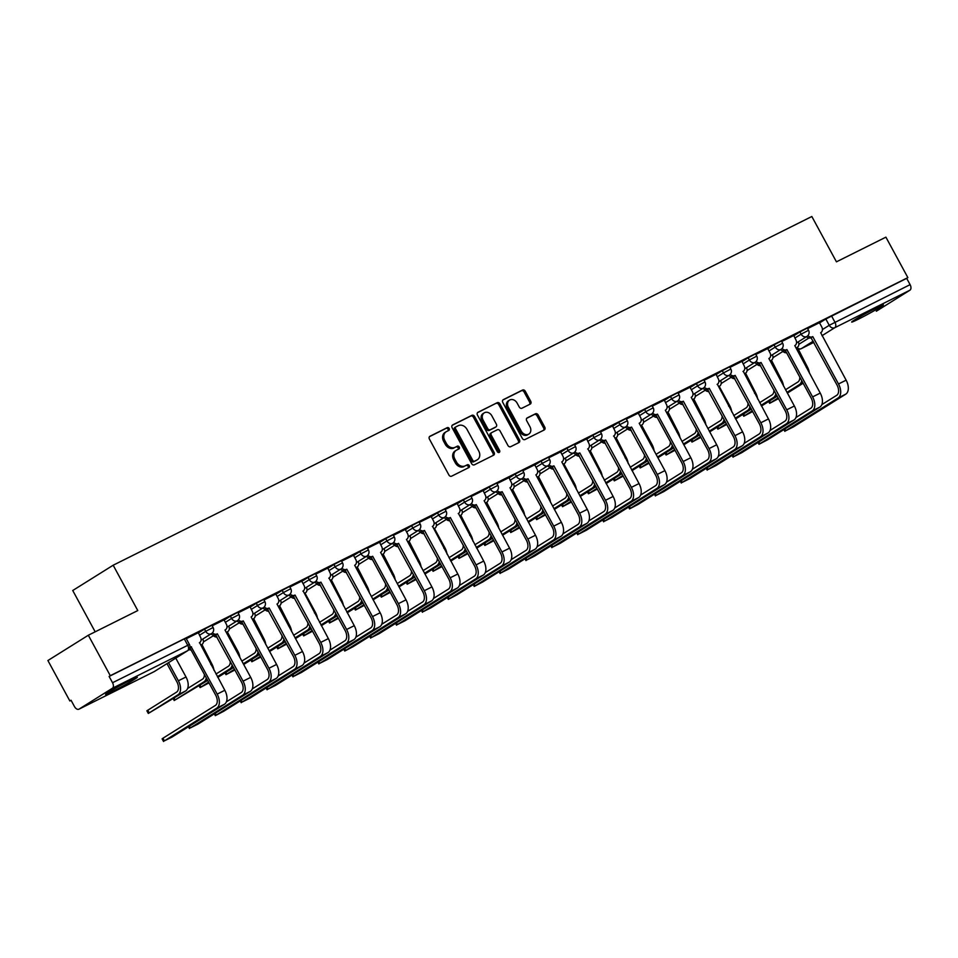 <?xml version="1.0" encoding="UTF-8"?>
<svg xmlns="http://www.w3.org/2000/svg" width="958" height="958" viewBox="0 0 958 958"><rect width="100%" height="100%" fill="white"/><g stroke="black" fill="none" stroke-linecap="round" stroke-linejoin="round"><path stroke-width="1.44" d="M449.158 428.454A1.593 1.269 58 0 0 447.266 427.627L429.95 436.261A2.275 1.82 58 0 0 429.412 439.075L448.907 474.988A2.275 1.82 58 0 0 451.625 476.174L468.929 467.528A1.593 1.269 58 0 0 467.408 464.738L465.169 465.851A7.269 5.82 58 0 1 456.499 462.067L454.87 459.086A7.269 5.82 58 0 1 456.224 450.308A7.269 5.82 58 0 1 456.619 450.092L458.858 448.979A1.593 1.269 58 0 0 457.337 446.177L455.098 447.302A7.269 5.82 58 0 1 446.416 443.518L444.799 440.524A7.269 5.82 58 0 1 446.153 431.759A7.269 5.82 58 0 1 446.536 431.543L448.775 430.417A1.593 1.269 58 0 0 449.158 428.454M447.997 430.813A1.593 1.269 58 0 0 446.081 428.358L429.471 436.656M468.139 467.923A1.593 1.269 58 0 0 466.235 465.48L465.169 465.851M458.068 449.362A1.593 1.269 58 0 0 456.164 446.919L455.098 447.302M130.623 680.108A18.058 0.826 151.5 0 0 113.966 689.065A18.058 0.826 151.5 0 0 105.56 694.478A18.058 0.826 151.5 0 0 112.242 691.616A18.058 0.826 151.5 0 0 128.887 682.659A18.058 0.826 151.5 0 0 137.305 677.246A18.058 0.826 151.5 0 0 130.623 680.108M876.738 307.71A18.058 0.826 151.5 0 0 860.092 316.655A18.058 0.826 151.5 0 0 851.674 322.068A18.058 0.826 151.5 0 0 858.356 319.206A18.058 0.826 151.5 0 0 875.013 310.248A18.058 0.826 151.5 0 0 883.42 304.836A18.058 0.826 151.5 0 0 876.738 307.71M530.193 404.108A2.275 1.82 58 0 0 530.744 401.306L525.271 391.223A2.275 1.82 58 0 0 522.565 390.038L503.333 399.642A2.275 1.82 58 0 0 502.794 402.444L522.29 438.357A2.275 1.82 58 0 0 525.008 439.542L544.228 429.95A2.275 1.82 58 0 0 544.767 427.136L538.168 414.97A2.275 1.82 58 0 0 535.45 413.784L527.223 417.892A2.275 1.82 58 0 0 526.684 420.706L529.954 426.741A6.083 4.862 58 0 1 528.828 434.07A6.083 4.862 58 0 1 521.248 431.088L508.411 407.437A6.083 4.862 58 0 1 509.536 400.109A6.083 4.862 58 0 1 517.116 403.09L519.26 407.03A2.275 1.82 58 0 0 521.966 408.216L530.193 404.108M112.385 688.263L79.023 709.136A4.634 2.778 -116.5 0 1 78.891 709.207A4.634 2.778 -116.5 0 1 74.461 706.537L71.048 700.238L69.862 700.981L47.9 660.529L88.328 635.238L137.784 610.557L113.176 565.22L811.833 216.508L836.442 261.833L885.899 237.153L907.861 277.604L110.29 675.689L109.116 676.432L112.541 682.731L189.421 644.471L186.008 638.172L184.295 638.902L187.708 645.201A4.634 2.778 -116.5 0 1 187.564 650.745L112.385 688.263A4.634 2.778 -116.5 0 0 112.541 682.731M88.328 635.238L110.29 675.689M474.617 416.514A2.275 1.82 58 0 0 471.899 415.329L452.679 424.921A2.275 1.82 58 0 0 452.128 427.735L471.635 463.648A2.275 1.82 58 0 0 474.342 464.834L493.562 455.23A2.275 1.82 58 0 0 494.112 452.427L474.617 416.514L473.432 417.245A2.275 1.82 58 0 0 470.725 416.071L452.188 425.316M478.006 412.275L497.226 402.683A2.275 1.82 58 0 1 499.944 403.869L519.44 439.782A2.275 1.82 58 0 1 518.901 442.596L510.674 446.691A2.275 1.82 58 0 1 507.956 445.518L500.052 430.944A2.275 1.82 58 0 0 497.334 429.771L491.885 432.489A2.275 1.82 58 0 0 491.334 435.303L499.573 450.464A1.593 1.269 58 0 1 497.286 451.601L477.467 415.089A2.275 1.82 58 0 1 478.006 412.275L477.767 412.431M819.569 322.906L825.832 319.002L829.245 325.301L910.1 284.646A4.634 2.778 63.5 0 1 909.944 290.178L876.594 311.051A4.634 2.778 63.5 0 1 876.45 311.122A4.634 2.778 63.5 0 1 876.307 311.194M69.862 700.981L71.108 700.358M95.177 631.825L72.736 590.511L113.176 565.22M907.861 277.604L906.675 278.347L910.1 284.646M199.348 642.806L199.348 642.806A4.634 3.7 58 0 0 199.587 642.662A4.634 3.7 58 0 0 200.462 637.082L198.342 632.699L186.295 638.711M224.028 619.898L212.185 625.79M252.289 688.898L267.138 679.605A8.682 5.197 -116.5 0 0 267.426 669.211L241.703 621.85L243.236 620.892L268.959 668.253A11.688 7.005 63.5 0 1 268.575 682.252L215.311 715.65L223.813 711.207L276.203 678.432A11.688 7.005 63.5 0 0 276.587 664.445L251.116 616.964A4.634 3.7 58 0 0 251.367 616.82A4.634 3.7 58 0 0 252.229 611.24L250.11 606.857L238.075 612.869M275.808 594.056L263.965 599.947M301.698 581.135L289.855 587.026M328.786 578.201L328.786 578.201A4.634 3.7 58 0 0 329.037 578.057A4.634 3.7 58 0 0 329.899 572.477L327.78 568.094L315.733 574.105M353.478 555.293L341.623 561.184M381.727 624.281L396.588 615A8.682 5.197 -116.5 0 0 396.863 604.606L371.153 557.245L372.686 556.287L398.396 603.648A11.688 7.005 63.5 0 1 398.013 617.635L344.76 651.045L353.251 646.59L405.653 613.827A11.688 7.005 63.5 0 0 406.024 599.84L380.566 552.347A4.634 3.7 58 0 0 380.817 552.215A4.634 3.7 58 0 0 381.679 546.635L379.56 542.252L367.513 548.251M405.246 529.451L393.403 535.33M431.136 516.53L419.293 522.409M458.223 513.584L458.223 513.584A4.634 3.7 58 0 0 458.475 513.452A4.634 3.7 58 0 0 459.337 507.86L457.217 503.477L445.183 509.488M485.287 572.597L500.136 563.304A8.682 5.197 -116.5 0 0 500.423 552.922L474.701 505.561L476.234 504.603L501.944 551.964A11.688 7.005 63.5 0 1 501.573 565.95L448.308 599.361L456.81 594.906L509.201 562.142A11.688 7.005 63.5 0 0 509.584 548.156L484.113 500.663A4.634 3.7 58 0 0 484.365 500.531A4.634 3.7 58 0 0 485.227 494.939L483.107 490.556L471.073 496.567M511.165 559.676L526.026 550.383A8.682 5.197 -116.5 0 0 526.301 540.001L500.591 492.64L502.124 491.682L527.834 539.043A11.688 7.005 63.5 0 1 527.463 553.029L474.198 586.428L482.7 581.985L535.091 549.221A11.688 7.005 63.5 0 0 535.474 535.235L510.003 487.742A4.634 3.7 58 0 0 510.255 487.61A4.634 3.7 58 0 0 511.117 482.018L508.997 477.635L496.962 483.646M534.696 464.846L522.84 470.725M560.586 451.913L548.73 457.804M587.673 448.979L587.673 448.979A4.634 3.7 58 0 0 587.913 448.835A4.634 3.7 58 0 0 588.787 443.255L586.667 438.872L574.62 444.883M613.563 436.058L613.563 436.058A4.634 3.7 58 0 0 613.803 435.914A4.634 3.7 58 0 0 614.665 430.334L612.557 425.951L600.51 431.962M638.244 413.149L626.4 419.041M666.505 482.149L681.354 472.857A8.682 5.197 -116.5 0 0 681.641 462.474L655.919 415.113L657.451 414.155L683.174 461.516A11.688 7.005 63.5 0 1 682.791 475.503L629.526 508.902L638.028 504.459L690.419 471.695A11.688 7.005 63.5 0 0 690.802 457.696L665.331 410.216A4.634 3.7 58 0 0 665.582 410.072A4.634 3.7 58 0 0 666.445 404.492L664.325 400.109L652.29 406.12M690.023 387.307L678.18 393.199M717.111 384.374L717.111 384.374A4.634 3.7 58 0 0 717.362 384.23A4.634 3.7 58 0 0 718.225 378.649L716.105 374.267L704.07 380.278M743.001 371.453L743.001 371.453A4.634 3.7 58 0 0 743.252 371.309A4.634 3.7 58 0 0 744.115 365.728L741.995 361.346L729.948 367.357M767.693 348.544L755.838 354.436M795.942 417.544L810.791 408.252A8.682 5.197 -116.5 0 0 811.079 397.857L785.368 350.496L786.889 349.538L812.612 396.899A11.688 7.005 63.5 0 1 812.228 410.898L758.975 444.296L767.466 439.854L819.868 407.078A11.688 7.005 63.5 0 0 820.24 393.091L794.781 345.61A4.634 3.7 58 0 0 795.02 345.467A4.634 3.7 58 0 0 795.894 339.886L793.775 335.504L781.728 341.515M793.691 335.827L799.942 331.923L801.151 334.15L808.54 330.282L807.331 328.055L799.942 331.923M767.801 348.748L774.052 344.844L775.261 347.071L782.65 343.204L781.441 340.976L774.052 344.844M741.911 361.669L748.162 357.765L749.372 359.992L756.76 356.136L755.551 353.897L748.162 357.765M716.021 374.59L722.272 370.686L723.482 372.913L730.87 369.058L729.661 366.818L722.272 370.686M690.131 387.511L696.382 383.607L697.604 385.834L704.992 381.979L703.771 379.739L696.382 383.607M664.241 400.432L670.492 396.528L671.714 398.767L679.102 394.9L677.881 392.66L670.492 396.528M638.351 413.353L644.602 409.449L645.824 411.689L653.212 407.821L651.991 405.581L644.602 409.449M612.461 426.274L618.724 422.37L619.934 424.61L627.322 420.742L626.113 418.502L618.724 422.37M586.583 439.195L592.834 435.291L594.044 437.531L601.432 433.663L600.223 431.423L592.834 435.291M560.693 452.116L566.944 448.212L568.154 450.452L575.542 446.584L574.333 444.344L566.944 448.212M534.803 465.049L541.054 461.133L542.264 463.373L549.653 459.505L548.443 457.265L541.054 461.133M508.914 477.97L515.164 474.054L516.374 476.294L523.763 472.426L522.553 470.186L515.164 474.054M483.024 490.891L489.275 486.975L490.496 489.215L497.885 485.347L496.663 483.107L489.275 486.975M457.134 503.812L463.385 499.896L464.606 502.136L471.995 498.268L470.773 496.028L463.385 499.896M431.244 516.733L437.495 512.817L438.716 515.057L446.105 511.189L444.883 508.949L437.495 512.817M405.366 529.654L411.617 525.738L412.826 527.978L420.215 524.11L419.005 521.87L411.617 525.738M379.476 542.575L385.727 538.659L386.936 540.899L394.325 537.031L393.115 534.792L385.727 538.659M353.586 555.496L359.837 551.58L361.046 553.82L368.435 549.952L367.225 547.725L359.837 551.58M327.696 568.417L333.947 564.501L335.156 566.741L342.545 562.873L341.335 560.646L333.947 564.501M301.806 581.338L308.057 577.423L309.266 579.662L316.655 575.794L315.445 573.567L308.057 577.423M275.916 594.259L282.167 590.356L283.388 592.583L290.777 588.715L289.555 586.488L282.167 590.356M250.026 607.18L256.277 603.277L257.498 605.504L264.887 601.636L263.666 599.409L256.277 603.277M224.136 620.101L230.387 616.198L231.608 618.425L238.997 614.557L237.776 612.33L230.387 616.198M198.258 633.022L204.509 629.119L205.719 631.346L213.107 627.49L211.898 625.251L204.509 629.119M819.461 322.702L807.618 328.594M906.675 278.347L825.832 319.002M109.116 676.432L184.295 638.902M445.362 432.274A7.269 5.82 58 0 0 444.967 432.489A7.269 5.82 58 0 0 443.614 441.267L444.799 440.524M453.924 448.033A7.269 5.82 58 0 1 445.242 444.249L443.614 441.267M455.433 450.835A7.269 5.82 58 0 0 455.05 451.05A7.269 5.82 58 0 0 453.685 459.816L454.87 459.086M463.995 466.594A7.269 5.82 58 0 1 455.313 462.81L453.685 459.816M492.879 455.577A2.275 1.82 58 0 0 492.939 453.158L473.432 417.245M455.984 426.825A1.593 1.269 58 0 0 455.601 428.789L472.725 460.307A1.593 1.269 58 0 0 474.617 461.145L476.988 459.96A7.269 5.82 58 0 0 477.371 459.744A7.269 5.82 58 0 0 478.725 450.979L467.025 429.424A7.269 5.82 58 0 0 458.355 425.639L455.984 426.825M455.816 426.921L454.81 427.555A1.593 1.269 58 0 0 454.427 429.519L455.601 428.789M476.557 460.223A7.269 5.82 58 0 1 476.198 460.475A7.269 5.82 58 0 1 475.803 460.702L473.444 461.876A1.593 1.269 58 0 1 471.54 461.049L454.427 429.519M477.527 412.67L497.226 402.683M518.206 442.931A2.275 1.82 58 0 0 518.266 440.524L498.759 404.611A2.275 1.82 58 0 0 496.052 403.426M491.646 432.645L490.7 433.232A2.275 1.82 58 0 0 490.161 436.034L498.388 451.206L499.573 450.464M498.543 452.535A1.593 1.269 58 0 0 498.388 451.206M491.849 415.832A6.083 4.862 58 0 0 484.257 412.85A6.083 4.862 58 0 0 483.131 420.191L487.658 428.513A2.275 1.82 58 0 0 490.364 429.699L495.825 426.969A2.275 1.82 58 0 0 496.364 424.166L491.849 415.832M484.257 412.85L483.083 413.593A6.083 4.862 58 0 0 481.946 420.921L483.131 420.191M494.879 427.567A2.275 1.82 58 0 1 494.639 427.711L489.191 430.429A2.275 1.82 58 0 1 486.472 429.256L481.946 420.921M509.536 400.109L508.363 400.851A6.083 4.862 58 0 0 507.225 408.18L508.411 407.437M528.828 434.07L527.642 434.8A6.083 4.862 58 0 1 520.062 431.819L507.225 408.18M543.533 430.298A2.275 1.82 58 0 0 543.593 427.879L536.983 415.712A2.275 1.82 58 0 0 534.277 414.527L526.744 418.287M529.511 404.456A2.275 1.82 58 0 0 529.558 402.037L524.098 391.966A2.275 1.82 58 0 0 521.38 390.78L502.854 400.025M168.524 662.661L178.368 680.791A11.688 7.005 63.5 0 1 177.996 694.778L148.31 713.447L185.624 690.969A11.688 7.005 63.5 0 0 186.008 676.983L175.769 658.134M148.31 713.447L146.873 710.8L176.559 692.143A8.682 5.197 -116.5 0 0 176.835 681.749L166.991 663.631M164.405 740.857L172.033 737.049L224.435 704.274L216.795 708.094L164.405 740.857L162.968 738.211L215.358 705.447A8.682 5.197 -116.5 0 0 215.646 695.065L189.864 647.728L191.217 646.866L217.179 694.107A11.688 7.005 63.5 0 1 216.795 708.094M163.543 741.492L162.106 738.846L162.968 738.211M189.923 647.692L191.456 646.734M189.959 647.189A4.634 3.7 58 0 0 191.217 646.866M199.587 642.662L224.807 690.287A11.688 7.005 63.5 0 1 224.435 704.274M206.293 677.833A11.688 7.005 63.5 0 1 203.886 681.856L174.2 700.514L207.706 680.431M189.72 648.219A4.634 3.7 58 0 0 190.426 648.614M201.659 644.626A4.634 3.7 58 0 0 201.91 644.483L211.898 664.062A11.688 7.005 63.5 0 1 213.981 670.349M201.91 644.483A4.634 3.7 58 0 0 202.833 639.034M191.133 649.919A4.634 3.7 -122 0 1 188.954 649.596M187.588 688.503L202.449 679.222A8.682 5.197 -116.5 0 0 204.353 674.252M208.64 682.156L200.09 687.593L209.024 682.874M215.263 635.034A4.634 3.7 58 0 0 216.316 635.693M227.309 631.849L237.788 651.141A11.688 7.005 63.5 0 1 239.871 657.428M227.549 631.705A4.634 3.7 58 0 0 227.788 631.562A4.634 3.7 58 0 0 228.722 626.113M217.023 636.998A4.634 3.7 -122 0 1 213.406 635.693M215.981 674.025L228.339 666.301A8.682 5.197 -116.5 0 0 230.231 661.331M232.183 664.912A11.688 7.005 63.5 0 1 229.764 668.935L217.418 676.659M233.596 667.51L217.801 677.39M190.295 727.936L197.923 724.128L250.325 691.353L242.685 695.173L190.295 727.936L189.361 726.212M226.399 701.819L241.248 692.526A8.682 5.197 -116.5 0 0 241.536 682.144L215.574 634.903A4.634 3.7 -122 0 1 211.095 633.873M215.813 634.771L217.346 633.813L243.069 681.174A11.688 7.005 63.5 0 1 242.685 695.173M212.484 632.783A4.634 3.7 58 0 0 217.095 633.945L217.346 633.813M224.986 630.005L250.697 677.366A11.688 7.005 63.5 0 1 250.325 691.353M225.238 629.885A4.634 3.7 58 0 0 225.477 629.741A4.634 3.7 58 0 0 226.339 624.161L224.016 619.874M241.703 621.85L241.452 621.981A4.634 3.7 -122 0 1 236.973 620.952M238.374 619.862A4.634 3.7 58 0 0 242.985 621.024L243.236 620.892M234.53 669.235L225.968 674.671L234.914 669.953M241.153 622.113A4.634 3.7 58 0 0 242.206 622.772M253.439 618.784A4.634 3.7 58 0 0 253.678 618.64L263.666 638.22A11.688 7.005 63.5 0 1 265.761 644.506M253.678 618.64A4.634 3.7 58 0 0 254.612 613.192M242.913 624.077A4.634 3.7 -122 0 1 239.296 622.772M241.871 661.104L254.217 653.368A8.682 5.197 -116.5 0 0 256.121 648.41M258.073 651.991A11.688 7.005 63.5 0 1 255.654 656.014L243.296 663.738M259.474 654.589L243.691 664.469M260.408 656.314L251.858 661.75L260.804 657.032M267.043 609.192A4.634 3.7 58 0 0 268.096 609.851M279.317 605.863A4.634 3.7 58 0 0 279.568 605.719L289.555 625.299A11.688 7.005 63.5 0 1 291.651 631.585M279.568 605.719A4.634 3.7 58 0 0 280.502 600.271M268.803 611.156A4.634 3.7 -122 0 1 265.174 609.851M267.749 648.183L280.107 640.447A8.682 5.197 -116.5 0 0 282.011 635.489M283.963 639.07A11.688 7.005 63.5 0 1 281.544 643.093L269.186 650.817M285.364 641.668L269.581 651.536M286.298 643.393L277.748 648.829L286.693 644.111M292.932 596.271A4.634 3.7 58 0 0 293.986 596.93M304.979 593.086L315.445 612.378A11.688 7.005 63.5 0 1 317.529 618.652M305.207 592.942A4.634 3.7 58 0 0 305.458 592.798A4.634 3.7 58 0 0 306.392 587.35M294.693 598.235A4.634 3.7 -122 0 1 291.064 596.93M293.639 635.262L305.997 627.526A8.682 5.197 -116.5 0 0 307.901 622.568M309.841 626.149A11.688 7.005 63.5 0 1 307.434 630.172L295.076 637.896M311.254 628.747L295.471 638.615M242.063 702.094L249.703 698.286L302.093 665.511L294.465 669.331L242.063 702.094L241.129 700.37M278.179 675.977L293.028 666.684A8.682 5.197 -116.5 0 0 293.316 656.29L267.342 609.06A4.634 3.7 -122 0 1 262.863 608.031M267.593 608.929L269.126 607.971L294.848 655.332A11.688 7.005 63.5 0 1 294.465 669.331M264.264 606.941A4.634 3.7 58 0 0 268.875 608.102L269.126 607.971M275.796 594.032L278.119 598.319A4.634 3.7 58 0 1 277.257 603.899A4.634 3.7 58 0 1 277.006 604.043L302.477 651.524A11.688 7.005 63.5 0 1 302.093 665.511M267.953 689.173L275.593 685.365L327.983 652.59L320.355 656.398L267.953 689.173L267.019 687.449M304.057 663.056L318.918 653.763A8.682 5.197 -116.5 0 0 319.194 643.369L293.232 596.139A4.634 3.7 -122 0 1 288.753 595.11M293.483 596.008L295.016 595.05L320.726 642.411A11.688 7.005 63.5 0 1 320.355 656.398M290.154 594.02A4.634 3.7 58 0 0 294.765 595.181L295.016 595.05M302.896 591.122A4.634 3.7 58 0 0 303.147 590.978L328.366 638.603A11.688 7.005 63.5 0 1 327.983 652.59M303.147 590.978A4.634 3.7 58 0 0 304.009 585.398L301.686 581.111M293.843 676.252L301.483 672.444L353.873 639.669L346.245 643.477L293.843 676.252L292.909 674.528M329.947 650.135L344.808 640.842A8.682 5.197 -116.5 0 0 345.084 630.448L319.122 583.218A4.634 3.7 -122 0 1 314.643 582.189M319.373 583.087L320.906 582.129L346.616 629.49A11.688 7.005 63.5 0 1 346.245 643.477M316.044 581.099A4.634 3.7 58 0 0 320.655 582.26L320.906 582.129M329.037 578.057L354.256 625.682A11.688 7.005 63.5 0 1 353.873 639.669M312.188 630.472L303.638 635.908L312.583 631.19M318.822 583.338A4.634 3.7 58 0 0 319.876 584.009M331.097 580.021A4.634 3.7 58 0 0 331.348 579.877L341.335 599.457A11.688 7.005 63.5 0 1 343.419 605.731M331.348 579.877A4.634 3.7 58 0 0 332.282 574.429M320.583 585.314A4.634 3.7 -122 0 1 316.954 584.009M319.529 622.341L331.887 614.605A8.682 5.197 -116.5 0 0 333.791 609.647M335.731 613.228A11.688 7.005 63.5 0 1 333.324 617.251L320.966 624.975M337.144 615.826L321.361 625.694M319.733 663.331L327.373 659.511L379.763 626.748L372.123 630.556L319.733 663.331L318.798 661.607M355.837 637.202L370.698 627.921A8.682 5.197 -116.5 0 0 370.974 617.527L345.012 570.285A4.634 3.7 -122 0 1 340.533 569.268M345.263 570.166L346.796 569.208L372.506 616.569A11.688 7.005 63.5 0 1 372.123 630.556M341.934 568.178A4.634 3.7 58 0 0 346.545 569.327L346.796 569.208M353.466 555.269L355.789 559.556A4.634 3.7 58 0 1 354.927 565.136A4.634 3.7 58 0 1 354.676 565.28L380.146 612.761A11.688 7.005 63.5 0 1 379.763 626.748M338.078 617.551L329.528 622.987L338.473 618.269M344.712 570.417A4.634 3.7 58 0 0 345.754 571.088M356.987 567.1A4.634 3.7 58 0 0 357.238 566.956L367.225 586.536A11.688 7.005 63.5 0 1 369.309 592.81M357.238 566.956A4.634 3.7 58 0 0 358.172 561.508M346.473 572.393A4.634 3.7 -122 0 1 342.844 571.088M345.419 609.42L357.777 601.684A8.682 5.197 -116.5 0 0 359.681 596.726M361.621 600.307A11.688 7.005 63.5 0 1 359.214 604.33L346.856 612.054M363.034 602.905L347.251 612.773M371.153 557.245L370.902 557.364A4.634 3.7 -122 0 1 366.423 556.347M367.824 555.257A4.634 3.7 58 0 0 372.434 556.406L372.686 556.287M363.968 604.618L355.418 610.066L364.363 605.348M370.59 557.496A4.634 3.7 58 0 0 371.644 558.167M382.877 554.179A4.634 3.7 58 0 0 383.128 554.035L393.115 573.614A11.688 7.005 63.5 0 1 395.199 579.889M383.128 554.035A4.634 3.7 58 0 0 384.062 548.587M372.351 559.472A4.634 3.7 -122 0 1 368.734 558.167M371.309 596.499L383.667 588.763A8.682 5.197 -116.5 0 0 385.571 583.805M387.511 587.386A11.688 7.005 63.5 0 1 385.104 591.409L372.746 599.133M388.924 589.984L373.129 599.852M371.512 637.489L379.14 633.669L431.543 600.906L423.903 604.714L371.512 637.489L370.578 635.765M407.617 611.36L422.466 602.079A8.682 5.197 -116.5 0 0 422.753 591.685L396.792 544.443A4.634 3.7 -122 0 1 392.313 543.426M397.031 544.324L398.564 543.366L424.286 590.727A11.688 7.005 63.5 0 1 423.903 604.714M393.702 542.336A4.634 3.7 58 0 0 398.324 543.485L398.564 543.366M405.234 529.427L407.557 533.714A4.634 3.7 58 0 1 406.695 539.294A4.634 3.7 58 0 1 406.455 539.426L431.914 586.919A11.688 7.005 63.5 0 1 431.543 600.906M389.858 591.697L381.308 597.145L390.241 592.427M396.48 544.575A4.634 3.7 58 0 0 397.534 545.246M408.767 541.258A4.634 3.7 58 0 0 409.018 541.114L419.005 560.693A11.688 7.005 63.5 0 1 421.089 566.968M409.018 541.114A4.634 3.7 58 0 0 409.94 535.666M398.241 546.551A4.634 3.7 -122 0 1 394.624 545.246M397.199 583.566L409.557 575.842A8.682 5.197 -116.5 0 0 411.449 570.884M413.401 574.465A11.688 7.005 63.5 0 1 410.994 578.488L398.636 586.212M414.814 577.063L399.019 586.931M397.402 624.568L405.03 620.748L457.433 587.984L449.793 591.793L397.402 624.568L396.468 622.844M433.507 598.439L448.356 589.158A8.682 5.197 -116.5 0 0 448.643 578.764L422.682 531.522A4.634 3.7 -122 0 1 418.191 530.504M422.921 531.403L424.454 530.445L450.176 577.806A11.688 7.005 63.5 0 1 449.793 591.793M419.592 529.403A4.634 3.7 58 0 0 424.202 530.564L424.454 530.445M432.345 526.505A4.634 3.7 58 0 0 432.585 526.373L457.804 573.998A11.688 7.005 63.5 0 1 457.433 587.984M432.585 526.373A4.634 3.7 58 0 0 433.447 520.793L431.124 516.506M415.748 578.776L407.198 584.224L416.131 579.494M422.37 531.654A4.634 3.7 58 0 0 423.424 532.325M434.417 528.481L444.895 547.772A11.688 7.005 63.5 0 1 446.979 554.047M434.657 528.337A4.634 3.7 58 0 0 434.896 528.193A4.634 3.7 58 0 0 435.83 522.745M424.131 533.63A4.634 3.7 -122 0 1 420.514 532.325M423.089 570.645L435.447 562.921A8.682 5.197 -116.5 0 0 437.339 557.963M439.291 561.544A11.688 7.005 63.5 0 1 436.872 565.567L424.526 573.291M440.704 564.142L424.909 574.01M423.292 611.635L430.92 607.827L483.311 575.063L475.683 578.871L423.292 611.635L422.358 609.923M459.397 585.518L474.246 576.225A8.682 5.197 -116.5 0 0 474.533 565.843L448.56 518.601A4.634 3.7 -122 0 1 444.081 517.583M448.811 518.482L450.344 517.524L476.066 564.885A11.688 7.005 63.5 0 1 475.683 578.871M445.482 516.482A4.634 3.7 58 0 0 450.092 517.643L450.344 517.524M458.475 513.452L483.694 561.077A11.688 7.005 63.5 0 1 483.311 575.063M441.638 565.855L433.076 571.303L442.021 566.573M448.26 518.733A4.634 3.7 58 0 0 449.314 519.404M460.547 515.404A4.634 3.7 58 0 0 460.786 515.272L470.773 534.839A11.688 7.005 63.5 0 1 472.869 541.126M460.786 515.272A4.634 3.7 58 0 0 461.72 509.812M450.021 520.709A4.634 3.7 -122 0 1 446.404 519.404M448.979 557.724L461.325 550A8.682 5.197 -116.5 0 0 463.229 545.042M465.181 548.623A11.688 7.005 63.5 0 1 462.762 552.646L450.404 560.37M466.582 551.221L450.799 561.089M474.701 505.561L474.45 505.68A4.634 3.7 -122 0 1 469.971 504.662M471.372 503.561A4.634 3.7 58 0 0 475.982 504.722L476.234 504.603M467.516 552.934L458.966 558.382L467.911 553.652M474.15 505.812A4.634 3.7 58 0 0 475.204 506.483M486.424 502.483A4.634 3.7 58 0 0 486.676 502.351L496.663 521.918A11.688 7.005 63.5 0 1 498.759 528.205M486.676 502.351A4.634 3.7 58 0 0 487.61 496.891M475.91 507.788A4.634 3.7 -122 0 1 472.282 506.483M474.857 544.803L487.215 537.079A8.682 5.197 -116.5 0 0 489.119 532.109M491.071 535.702A11.688 7.005 63.5 0 1 488.652 539.725L476.294 547.449M492.472 538.3L476.689 548.168M500.591 492.64L500.339 492.759A4.634 3.7 -122 0 1 495.861 491.729M497.262 490.64A4.634 3.7 58 0 0 501.872 491.801L502.124 491.682M493.406 540.013L484.856 545.461L493.801 540.731M500.04 492.891A4.634 3.7 58 0 0 501.094 493.562M512.314 489.562A4.634 3.7 58 0 0 512.566 489.43L522.553 508.997A11.688 7.005 63.5 0 1 524.637 515.284M512.566 489.43A4.634 3.7 58 0 0 513.5 483.97M501.8 494.867A4.634 3.7 -122 0 1 498.172 493.562M500.747 531.882L513.105 524.158A8.682 5.197 -116.5 0 0 515.009 519.188M516.949 522.781A11.688 7.005 63.5 0 1 514.542 526.804L502.184 534.528M518.362 525.379L502.579 535.247M500.95 572.872L508.59 569.064L560.981 536.3L553.353 540.108L500.95 572.872L500.016 571.16M537.055 546.755L551.916 537.462A8.682 5.197 -116.5 0 0 552.191 527.08L526.229 479.838A4.634 3.7 -122 0 1 521.751 478.808M526.481 479.719L528.014 478.761L553.724 526.122A11.688 7.005 63.5 0 1 553.353 540.108M523.152 477.719A4.634 3.7 58 0 0 527.762 478.88L528.014 478.761M534.684 464.822L537.007 469.097A4.634 3.7 58 0 1 536.145 474.689A4.634 3.7 58 0 1 535.893 474.821L561.364 522.314A11.688 7.005 63.5 0 1 560.981 536.3M519.296 527.092L510.746 532.54L519.691 527.81M525.93 479.97A4.634 3.7 58 0 0 526.984 480.641M538.204 476.641A4.634 3.7 58 0 0 538.456 476.509L548.443 496.076A11.688 7.005 63.5 0 1 550.527 502.363M538.456 476.509A4.634 3.7 58 0 0 539.39 471.049M527.69 481.946A4.634 3.7 -122 0 1 524.062 480.641M526.637 518.961L538.995 511.237A8.682 5.197 -116.5 0 0 540.899 506.267M542.839 509.86A11.688 7.005 63.5 0 1 540.432 513.883L528.074 521.607M544.252 512.446L528.469 522.326M526.84 559.951L534.48 556.143L586.871 523.379L579.231 527.187L526.84 559.951L525.906 558.239M562.945 533.834L577.806 524.541A8.682 5.197 -116.5 0 0 578.081 514.159L552.119 466.917A4.634 3.7 -122 0 1 547.641 465.887M552.371 466.797L553.904 465.839L579.614 513.201A11.688 7.005 63.5 0 1 579.231 527.187M549.042 464.798A4.634 3.7 58 0 0 553.652 465.959L553.904 465.839M560.574 451.901L562.897 456.176A4.634 3.7 58 0 1 562.035 461.768A4.634 3.7 58 0 1 561.783 461.9L587.254 509.393A11.688 7.005 63.5 0 1 586.871 523.379M545.186 514.171L536.636 519.619L545.581 514.889M551.82 467.049A4.634 3.7 58 0 0 552.862 467.72M563.855 463.876L574.333 483.155A11.688 7.005 63.5 0 1 576.417 489.442M564.094 463.72A4.634 3.7 58 0 0 564.346 463.588A4.634 3.7 58 0 0 565.28 458.128M553.58 469.013A4.634 3.7 -122 0 1 549.952 467.708M552.526 506.04L564.885 498.316A8.682 5.197 -116.5 0 0 566.789 493.346M568.729 496.939A11.688 7.005 63.5 0 1 566.322 500.962L553.964 508.686M570.142 499.525L554.359 509.405M552.73 547.03L560.358 543.222L612.761 510.458L605.121 514.266L552.73 547.03L551.796 545.318M588.835 520.913L603.696 511.62A8.682 5.197 -116.5 0 0 603.971 501.238L578.009 453.996A4.634 3.7 -122 0 1 573.531 452.966M578.261 453.876L579.794 452.918L605.504 500.28A11.688 7.005 63.5 0 1 605.121 514.266M574.932 451.877A4.634 3.7 58 0 0 579.542 453.038L579.794 452.918M587.913 448.835L613.132 496.472A11.688 7.005 63.5 0 1 612.761 510.458M571.076 501.25L562.526 506.698L571.471 501.968M577.698 454.128A4.634 3.7 58 0 0 578.752 454.799M589.984 450.799A4.634 3.7 58 0 0 590.236 450.667L600.223 470.234A11.688 7.005 63.5 0 1 602.307 476.521M590.236 450.667A4.634 3.7 58 0 0 591.158 445.207M579.458 456.092A4.634 3.7 -122 0 1 575.842 454.787M578.416 493.119L590.775 485.395A8.682 5.197 -116.5 0 0 592.679 480.425M594.619 484.006A11.688 7.005 63.5 0 1 592.212 488.041L579.853 495.765M596.032 486.604L580.237 496.484M578.62 534.109L586.248 530.301L638.651 497.537L631.011 501.345L578.62 534.109L577.686 532.385M614.725 507.991L629.574 498.699A8.682 5.197 -116.5 0 0 629.861 488.317L603.899 441.075A4.634 3.7 -122 0 1 599.421 440.045M604.139 440.955L605.672 439.997L631.394 487.359A11.688 7.005 63.5 0 1 631.011 501.345M600.81 438.956A4.634 3.7 58 0 0 605.432 440.117L605.672 439.997M613.803 435.914L639.022 483.55A11.688 7.005 63.5 0 1 638.651 497.537M596.966 488.329L588.416 493.777L597.349 489.047M603.588 441.207A4.634 3.7 58 0 0 604.642 441.877M615.874 437.878A4.634 3.7 58 0 0 616.126 437.746L626.113 457.313A11.688 7.005 63.5 0 1 628.197 463.6M616.126 437.746A4.634 3.7 58 0 0 617.048 432.286M605.348 443.171A4.634 3.7 -122 0 1 601.732 441.866M604.306 480.197L616.665 472.474A8.682 5.197 -116.5 0 0 618.557 467.504M620.509 471.085A11.688 7.005 63.5 0 1 618.09 475.108L605.743 482.844M621.922 473.683L606.127 483.562M604.51 521.188L612.138 517.38L664.541 484.616L656.901 488.424L604.51 521.188L603.576 519.464M640.615 495.07L655.464 485.778A8.682 5.197 -116.5 0 0 655.751 475.396L629.777 428.154A4.634 3.7 -122 0 1 625.299 427.124M630.029 428.034L631.562 427.076L657.284 474.438A11.688 7.005 63.5 0 1 656.901 488.424M626.7 426.035A4.634 3.7 58 0 0 631.31 427.196L631.562 427.076M639.202 423.256L664.912 470.629A11.688 7.005 63.5 0 1 664.541 484.616M639.453 423.137A4.634 3.7 58 0 0 639.693 422.993A4.634 3.7 58 0 0 640.555 417.413L638.232 413.137M622.856 475.408L614.306 480.856L623.239 476.126M629.478 428.286A4.634 3.7 58 0 0 630.532 428.956M641.525 425.101L651.991 444.392A11.688 7.005 63.5 0 1 654.086 450.679M641.764 424.957A4.634 3.7 58 0 0 642.004 424.825A4.634 3.7 58 0 0 642.938 419.364M631.238 430.25A4.634 3.7 -122 0 1 627.622 428.945M630.196 467.276L642.555 459.553A8.682 5.197 -116.5 0 0 644.447 454.583M646.399 458.164A11.688 7.005 63.5 0 1 643.98 462.187L631.633 469.923M647.812 460.762L632.017 470.641M655.919 415.113L655.667 415.233A4.634 3.7 -122 0 1 651.189 414.203M652.59 413.114A4.634 3.7 58 0 0 657.2 414.275L657.451 414.155M648.746 462.486L640.183 467.935L649.129 463.205M655.368 415.365A4.634 3.7 58 0 0 656.422 416.035M667.654 412.036A4.634 3.7 58 0 0 667.894 411.892L677.881 431.471A11.688 7.005 63.5 0 1 679.976 437.758M667.894 411.892A4.634 3.7 58 0 0 668.828 406.443M657.128 417.329A4.634 3.7 -122 0 1 653.512 416.023M656.086 454.355L668.433 446.632A8.682 5.197 -116.5 0 0 670.337 441.662M672.288 445.242A11.688 7.005 63.5 0 1 669.87 449.266L657.511 457.002M673.69 447.841L657.906 457.72M656.278 495.346L663.918 491.538L716.309 458.774L708.68 462.582L656.278 495.346L655.344 493.621M692.395 469.228L707.244 459.936A8.682 5.197 -116.5 0 0 707.531 449.553L681.557 402.312A4.634 3.7 -122 0 1 677.078 401.282M681.809 402.18L683.341 401.222L709.052 448.595A11.688 7.005 63.5 0 1 708.68 462.582M678.48 400.193A4.634 3.7 58 0 0 683.09 401.354L683.341 401.222M690.011 387.295L692.335 391.571A4.634 3.7 58 0 1 691.472 397.151A4.634 3.7 58 0 1 691.221 397.295L716.692 444.775A11.688 7.005 63.5 0 1 716.309 458.774M674.624 449.565L666.073 455.014L675.019 450.284M681.258 402.444A4.634 3.7 58 0 0 682.312 403.102M693.532 399.115A4.634 3.7 58 0 0 693.784 398.971L703.771 418.55A11.688 7.005 63.5 0 1 705.866 424.837M693.784 398.971A4.634 3.7 58 0 0 694.718 393.522M683.018 404.408A4.634 3.7 -122 0 1 679.39 403.102M681.964 441.434L694.322 433.711A8.682 5.197 -116.5 0 0 696.226 428.741M698.178 432.321A11.688 7.005 63.5 0 1 695.759 436.345L683.401 444.081M699.58 434.92L683.796 444.799M682.168 482.425L689.808 478.617L742.199 445.841L734.57 449.661L682.168 482.425L681.234 480.7M718.272 456.307L733.133 447.015A8.682 5.197 -116.5 0 0 733.409 436.632L707.447 389.391A4.634 3.7 -122 0 1 702.968 388.361M707.699 389.259L709.231 388.301L734.942 435.674A11.688 7.005 63.5 0 1 734.57 449.661M704.37 387.272A4.634 3.7 58 0 0 708.98 388.433L709.231 388.301M717.362 384.23L742.582 431.854A11.688 7.005 63.5 0 1 742.199 445.841M700.514 436.644L691.963 442.081L700.909 437.363M707.148 389.523A4.634 3.7 58 0 0 708.202 390.181M719.195 386.337L729.661 405.629A11.688 7.005 63.5 0 1 731.744 411.916M719.422 386.194A4.634 3.7 58 0 0 719.674 386.05A4.634 3.7 58 0 0 720.608 380.601M708.908 391.487A4.634 3.7 -122 0 1 705.28 390.181M707.854 428.513L720.212 420.79A8.682 5.197 -116.5 0 0 722.116 415.82M724.056 419.4A11.688 7.005 63.5 0 1 721.649 423.424L709.291 431.16M725.469 421.999L709.686 431.878M708.058 469.504L715.698 465.696L768.088 432.92L760.46 436.74L708.058 469.504L707.124 467.779M744.162 443.386L759.023 434.094A8.682 5.197 -116.5 0 0 759.299 423.711L733.337 376.47A4.634 3.7 -122 0 1 728.858 375.44M733.589 376.338L735.121 375.38L760.832 422.753A11.688 7.005 63.5 0 1 760.46 436.74M730.259 374.35A4.634 3.7 58 0 0 734.87 375.512L735.121 375.38M743.252 371.309L768.472 418.933A11.688 7.005 63.5 0 1 768.088 432.92M726.404 423.723L717.853 429.16L726.799 424.442M733.038 376.602A4.634 3.7 58 0 0 734.091 377.26M745.312 373.273A4.634 3.7 58 0 0 745.563 373.129L755.551 392.708A11.688 7.005 63.5 0 1 757.634 398.995M745.563 373.129A4.634 3.7 58 0 0 746.498 367.68M734.798 378.566A4.634 3.7 -122 0 1 731.17 377.26M733.744 415.592L746.102 407.869A8.682 5.197 -116.5 0 0 748.006 402.899M749.946 406.479A11.688 7.005 63.5 0 1 747.539 410.503L735.181 418.239M751.359 409.078L735.576 418.957M733.948 456.583L741.588 452.775L793.978 419.999L786.338 423.819L733.948 456.583L733.014 454.858M770.052 430.465L784.913 421.173A8.682 5.197 -116.5 0 0 785.189 410.778L759.227 363.549A4.634 3.7 -122 0 1 754.748 362.519M759.478 363.417L761.011 362.459L786.722 409.82A11.688 7.005 63.5 0 1 786.338 423.819M756.149 361.429A4.634 3.7 58 0 0 760.76 362.591L761.011 362.459M767.681 348.52L770.004 352.807A4.634 3.7 58 0 1 769.142 358.388A4.634 3.7 58 0 1 768.891 358.531L794.362 406.012A11.688 7.005 63.5 0 1 793.978 419.999M752.293 410.802L743.743 416.239L752.689 411.521M758.928 363.681A4.634 3.7 58 0 0 759.969 364.339M771.202 360.352A4.634 3.7 58 0 0 771.453 360.208L781.441 379.787A11.688 7.005 63.5 0 1 783.524 386.074M771.453 360.208A4.634 3.7 58 0 0 772.388 354.759M760.676 365.645A4.634 3.7 -122 0 1 757.06 364.339M759.634 402.671L771.992 394.935A8.682 5.197 -116.5 0 0 773.896 389.978M775.836 393.558A11.688 7.005 63.5 0 1 773.429 397.582L761.071 405.306M777.249 396.157L761.466 406.036M785.368 350.496L785.117 350.628A4.634 3.7 -122 0 1 780.638 349.598M782.039 348.508A4.634 3.7 58 0 0 786.65 349.67L786.889 349.538M778.183 397.881L769.633 403.318L778.579 398.6M784.806 350.76A4.634 3.7 58 0 0 785.859 351.418M797.092 347.431A4.634 3.7 58 0 0 797.343 347.287L807.331 366.866A11.688 7.005 63.5 0 1 809.414 373.153M797.343 347.287A4.634 3.7 58 0 0 798.265 341.838M786.566 352.724A4.634 3.7 -122 0 1 782.949 351.418M785.524 389.75L797.882 382.014A8.682 5.197 -116.5 0 0 799.786 377.057M801.726 380.637A11.688 7.005 63.5 0 1 799.319 384.661L786.961 392.385M803.139 383.236L787.344 393.103M785.728 430.741L793.356 426.933L845.758 394.157L838.118 397.965L785.728 430.741L784.794 429.016M821.832 404.623L836.681 395.331A8.682 5.197 -116.5 0 0 836.969 384.936L811.007 337.707A4.634 3.7 -122 0 1 806.528 336.677M811.246 337.575L812.779 336.617L838.501 383.978A11.688 7.005 63.5 0 1 838.118 397.965M807.917 335.587A4.634 3.7 58 0 0 812.54 336.749L812.779 336.617M819.449 322.678L821.772 326.965A4.634 3.7 58 0 1 820.91 332.546A4.634 3.7 58 0 1 820.671 332.689L846.13 380.17A11.688 7.005 63.5 0 1 845.758 394.157M446.081 428.358L447.266 427.627M466.235 465.48L467.408 464.738M456.164 446.919L457.337 446.177M798.864 344.293L808.971 337.97M822.443 329.552L829.245 325.301A4.634 3.7 -122 0 0 834.777 327.708L821.988 335.707M813.21 341.192L801.415 348.568L813.845 342.365M909.944 290.178L834.777 327.708A4.634 2.778 -116.5 0 0 834.921 322.163L831.508 315.865M79.023 709.136L154.202 671.606L187.564 650.745A4.634 3.7 58 0 0 187.816 650.602A4.634 4.634 0 0 0 189.421 644.471M794.9 338.066L801.151 334.15A4.634 3.7 -122 0 0 806.684 336.557A4.634 3.7 -122 0 0 806.923 336.426A4.634 4.634 0 0 0 808.54 330.282M769.011 350.987L775.261 347.071A4.634 3.7 -122 0 0 780.794 349.478A4.634 3.7 -122 0 0 781.033 349.347A4.634 4.634 0 0 0 782.65 343.204M743.121 363.908L749.372 359.992A4.634 3.7 -122 0 0 754.904 362.411A4.634 3.7 -122 0 0 755.144 362.268A4.634 4.634 0 0 0 756.76 356.136M717.231 376.829L723.482 372.913A4.634 3.7 -122 0 0 729.014 375.332A4.634 3.7 -122 0 0 729.266 375.189A4.634 4.634 0 0 0 730.87 369.058M691.341 389.75L697.604 385.834A4.634 3.7 -122 0 0 703.124 388.253A4.634 3.7 -122 0 0 703.376 388.11A4.634 4.634 0 0 0 704.992 381.979M665.463 402.671L671.714 398.767A4.634 3.7 -122 0 0 677.234 401.174A4.634 3.7 -122 0 0 677.486 401.031A4.634 4.634 0 0 0 679.102 394.9M639.573 415.592L645.824 411.689A4.634 3.7 -122 0 0 651.344 414.096A4.634 3.7 -122 0 0 651.596 413.952A4.634 4.634 0 0 0 653.212 407.821M613.683 428.513L619.934 424.61A4.634 3.7 -122 0 0 625.454 427.017A4.634 3.7 -122 0 0 625.706 426.873A4.634 4.634 0 0 0 627.322 420.742M587.793 441.434L594.044 437.531A4.634 3.7 -122 0 0 599.576 439.938A4.634 3.7 -122 0 0 599.816 439.794A4.634 4.634 0 0 0 601.432 433.663M561.903 454.355L568.154 450.452A4.634 3.7 -122 0 0 573.686 452.859A4.634 3.7 -122 0 0 573.926 452.715A4.634 4.634 0 0 0 575.542 446.584M536.013 467.276L542.264 463.373A4.634 3.7 -122 0 0 547.796 465.78A4.634 3.7 -122 0 0 548.048 465.636A4.634 4.634 0 0 0 549.653 459.505M510.123 480.197L516.374 476.294A4.634 3.7 -122 0 0 521.906 478.701A4.634 3.7 -122 0 0 522.158 478.557A4.634 4.634 0 0 0 523.763 472.426M484.245 493.119L490.496 489.215A4.634 3.7 -122 0 0 496.016 491.622A4.634 3.7 -122 0 0 496.268 491.478A4.634 4.634 0 0 0 497.885 485.347M458.355 506.04L464.606 502.136A4.634 3.7 -122 0 0 470.127 504.543A4.634 3.7 -122 0 0 470.378 504.399A4.634 4.634 0 0 0 471.995 498.268M432.465 518.961L438.716 515.057A4.634 3.7 -122 0 0 444.237 517.464A4.634 3.7 -122 0 0 444.488 517.332A4.634 4.634 0 0 0 446.105 511.189M406.575 531.882L412.826 527.978A4.634 3.7 -122 0 0 418.347 530.385A4.634 3.7 -122 0 0 418.598 530.253A4.634 4.634 0 0 0 420.215 524.11M380.685 544.815L386.936 540.899A4.634 3.7 -122 0 0 392.469 543.306A4.634 3.7 -122 0 0 392.708 543.174A4.634 4.634 0 0 0 394.325 537.031M354.795 557.736L361.046 553.82A4.634 3.7 -122 0 0 366.579 556.227A4.634 3.7 -122 0 0 366.818 556.095A4.634 4.634 0 0 0 368.435 549.952M328.905 570.657L335.156 566.741A4.634 3.7 -122 0 0 340.689 569.148A4.634 3.7 -122 0 0 340.94 569.016A4.634 4.634 0 0 0 342.545 562.873M303.015 583.578L309.266 579.662A4.634 3.7 -122 0 0 314.799 582.069A4.634 3.7 -122 0 0 315.05 581.937A4.634 4.634 0 0 0 316.655 575.794M277.137 596.499L283.388 592.583A4.634 3.7 -122 0 0 288.909 594.99A4.634 3.7 -122 0 0 289.16 594.858A4.634 4.634 0 0 0 290.777 588.715M251.247 609.42L257.498 605.504A4.634 3.7 -122 0 0 263.019 607.911A4.634 3.7 -122 0 0 263.27 607.779A4.634 4.634 0 0 0 264.887 601.636M225.358 622.341L231.608 618.425A4.634 3.7 -122 0 0 237.129 620.844A4.634 3.7 -122 0 0 237.38 620.7A4.634 4.634 0 0 0 238.997 614.557M199.468 635.262L205.719 631.346A4.634 3.7 -122 0 0 211.239 633.765A4.634 3.7 -122 0 0 211.49 633.621A4.634 4.634 0 0 0 213.107 627.49M204.258 641.393A4.634 3.7 -122 0 1 204.018 641.561A4.634 3.7 -122 0 1 203.779 641.704A4.634 3.7 58 0 1 203.419 641.848A4.634 4.634 0 0 0 204.018 641.561L214.161 635.226M230.148 628.472A4.634 3.7 -122 0 1 229.908 628.64A4.634 3.7 -122 0 1 229.657 628.783A4.634 3.7 58 0 1 229.309 628.927M256.037 615.551A4.634 3.7 -122 0 1 255.798 615.719A4.634 3.7 -122 0 1 255.547 615.862A4.634 3.7 58 0 1 255.199 616.006M281.915 602.63A4.634 3.7 -122 0 1 281.688 602.798A4.634 3.7 -122 0 1 281.436 602.929A4.634 3.7 58 0 1 281.077 603.085M307.805 589.709A4.634 3.7 -122 0 1 307.578 589.877A4.634 3.7 -122 0 1 307.326 590.008A4.634 3.7 58 0 1 306.967 590.164A4.634 4.634 0 0 0 307.578 589.877L317.709 583.542M333.695 576.788A4.634 3.7 -122 0 1 333.468 576.956A4.634 3.7 -122 0 1 333.216 577.087A4.634 3.7 58 0 1 332.857 577.243A4.634 4.634 0 0 0 333.468 576.956L343.599 570.621M359.585 563.867A4.634 3.7 -122 0 1 359.358 564.034A4.634 3.7 -122 0 1 359.106 564.166A4.634 3.7 58 0 1 358.747 564.322A4.634 4.634 0 0 0 359.358 564.034L369.489 557.7M385.475 550.946A4.634 3.7 -122 0 1 385.236 551.113A4.634 3.7 -122 0 1 384.996 551.245A4.634 3.7 58 0 1 384.637 551.401M411.365 538.025A4.634 3.7 -122 0 1 411.126 538.192A4.634 3.7 -122 0 1 410.886 538.324A4.634 3.7 58 0 1 410.527 538.48M437.255 525.104A4.634 3.7 -122 0 1 437.016 525.271A4.634 3.7 -122 0 1 436.764 525.403A4.634 3.7 58 0 1 436.417 525.559A4.634 4.634 0 0 0 437.016 525.271L447.147 518.925M463.145 512.183A4.634 3.7 -122 0 1 462.906 512.35A4.634 3.7 -122 0 1 462.654 512.482A4.634 3.7 58 0 1 462.307 512.638A4.634 4.634 0 0 0 462.906 512.35L473.036 506.004M489.023 499.262A4.634 3.7 -122 0 1 488.796 499.417A4.634 3.7 -122 0 1 488.544 499.561A4.634 3.7 58 0 1 488.185 499.717A4.634 4.634 0 0 0 488.796 499.417L498.926 493.083M514.913 486.341A4.634 3.7 -122 0 1 514.686 486.496A4.634 3.7 -122 0 1 514.434 486.64A4.634 3.7 58 0 1 514.075 486.796M540.803 473.42A4.634 3.7 -122 0 1 540.575 473.575A4.634 3.7 -122 0 1 540.324 473.719A4.634 3.7 58 0 1 539.965 473.875M566.693 460.499A4.634 3.7 -122 0 1 566.465 460.654A4.634 3.7 -122 0 1 566.214 460.798A4.634 3.7 58 0 1 565.855 460.942M592.583 447.578A4.634 3.7 -122 0 1 592.343 447.733A4.634 3.7 -122 0 1 592.104 447.877A4.634 3.7 58 0 1 591.745 448.021A4.634 4.634 0 0 0 592.343 447.733L602.486 441.399M618.473 434.657A4.634 3.7 -122 0 1 618.233 434.812A4.634 3.7 -122 0 1 617.994 434.956A4.634 3.7 58 0 1 617.635 435.1A4.634 4.634 0 0 0 618.233 434.812L628.364 428.477M644.363 421.736A4.634 3.7 -122 0 1 644.123 421.891A4.634 3.7 -122 0 1 643.872 422.035A4.634 3.7 58 0 1 643.525 422.179M670.253 408.815A4.634 3.7 -122 0 1 670.013 408.97A4.634 3.7 -122 0 1 669.762 409.114A4.634 3.7 58 0 1 669.403 409.258M696.131 395.894A4.634 3.7 -122 0 1 695.903 396.049A4.634 3.7 -122 0 1 695.652 396.193A4.634 3.7 58 0 1 695.292 396.337M722.021 382.961A4.634 3.7 -122 0 1 721.793 383.128A4.634 3.7 -122 0 1 721.542 383.272A4.634 3.7 58 0 1 721.182 383.416A4.634 4.634 0 0 0 721.793 383.128L731.924 376.793M747.911 370.039A4.634 3.7 -122 0 1 747.683 370.207A4.634 3.7 -122 0 1 747.432 370.351A4.634 3.7 58 0 1 747.072 370.495A4.634 4.634 0 0 0 747.683 370.207L757.814 363.872M773.801 357.118A4.634 3.7 -122 0 1 773.573 357.286A4.634 3.7 -122 0 1 773.322 357.43A4.634 3.7 58 0 1 772.962 357.574M797.535 348.82A4.634 4.634 0 0 0 801.271 348.652A4.634 2.778 63.5 0 0 801.415 348.568A4.634 3.7 -122 0 1 796.936 347.538M813.857 342.365L801.271 348.652A4.634 2.778 63.5 0 1 800.744 348.808M78.891 709.207L154.07 671.69A4.634 4.634 0 0 0 154.454 671.474A4.634 3.7 58 0 1 154.202 671.606A4.634 2.778 63.5 0 1 154.07 671.69A4.634 2.778 63.5 0 1 153.915 671.75M187.816 650.602L154.454 671.474A4.634 3.7 58 0 0 154.681 671.307M445.242 444.249L446.416 443.518M455.313 462.81L456.499 462.067M492.939 453.158L494.112 452.427M470.725 416.071L471.899 415.329M471.54 461.049L472.725 460.307M473.444 461.876L474.617 461.145M475.803 460.702L476.988 459.96M498.759 404.611L499.944 403.869M518.266 440.524L519.44 439.782M490.161 436.034L491.334 435.303M486.472 429.256L487.658 428.513M489.191 430.429L490.364 429.699M494.639 427.711L495.825 426.969M520.062 431.819L521.248 431.088M534.277 414.527L535.45 413.784M536.983 415.712L538.168 414.97M543.593 427.879L544.767 427.136M521.38 390.78L522.565 390.038M524.098 391.966L525.271 391.223M529.558 402.037L530.744 401.306M147.736 710.165L149.173 712.8M178.368 680.791L186.008 676.983M177.996 694.778L185.624 690.969M224.807 690.287L217.179 694.107M174.128 698.166L175.063 699.879M210.856 664.577L211.898 664.062M203.886 681.856L207.503 680.048M200.018 685.245L200.952 686.958M236.746 651.656L237.788 651.141M229.764 668.935L233.381 667.127M217.095 633.945L215.574 634.903M250.697 677.366L243.069 681.174M215.251 713.291L216.185 715.015M242.985 621.024L241.452 621.981M276.587 664.445L268.959 668.253M276.203 678.432L268.575 682.252M225.908 672.324L226.842 674.037M262.624 638.735L263.666 638.22M255.654 656.014L259.271 654.206M251.786 659.403L252.72 661.116M288.514 625.813L289.555 625.299M281.544 643.093L285.161 641.285M277.676 646.47L278.61 648.195M314.404 612.892L315.445 612.378M307.434 630.172L311.051 628.364M268.875 608.102L267.342 609.06M302.477 651.524L294.848 655.332M294.765 595.181L293.232 596.139M328.366 638.603L320.726 642.411M320.655 582.26L319.122 583.218M354.256 625.682L346.616 629.49M303.566 633.549L304.5 635.274M340.294 599.971L341.335 599.457M333.324 617.251L336.941 615.443M346.545 569.327L345.012 570.285M380.146 612.761L372.506 616.569M329.456 620.628L330.39 622.353M366.184 587.05L367.225 586.536M359.214 604.33L362.831 602.522M344.688 648.686L345.622 650.41M372.434 556.406L370.902 557.364M406.024 599.84L398.396 603.648M405.653 613.827L398.013 617.635M355.346 607.707L356.28 609.432M392.073 574.129L393.115 573.614M385.104 591.409L388.72 589.601M398.324 543.485L396.792 544.443M431.914 586.919L424.286 590.727M381.236 594.786L382.17 596.511M417.963 561.208L419.005 560.693M410.994 578.488L414.61 576.68M424.202 530.564L422.682 531.522M457.804 573.998L450.176 577.806M407.126 581.865L408.06 583.59M443.853 548.287L444.895 547.772M436.872 565.567L440.488 563.759M450.092 517.643L448.56 518.601M483.694 561.077L476.066 564.885M433.016 568.944L433.95 570.669M469.731 535.366L470.773 534.839M462.762 552.646L466.378 550.838M448.236 597.002L449.17 598.714M475.982 504.722L474.45 505.68M509.584 548.156L501.944 551.964M509.201 562.142L501.573 565.95M458.894 556.023L459.828 557.748M495.621 522.445L496.663 521.918M488.652 539.725L492.268 537.917M474.126 584.081L475.06 585.793M501.872 491.801L500.339 492.759M535.474 535.235L527.834 539.043M535.091 549.221L527.463 553.029M484.784 543.102L485.718 544.827M521.511 509.524L522.553 508.997M514.542 526.804L518.158 524.996M527.762 478.88L526.229 479.838M561.364 522.314L553.724 526.122M510.674 530.181L511.608 531.906M547.401 496.603L548.443 496.076M540.432 513.883L544.048 512.075M553.652 465.959L552.119 466.917M587.254 509.393L579.614 513.201M536.564 517.26L537.498 518.985M573.291 483.682L574.333 483.155M566.322 500.962L569.938 499.154M579.542 453.038L578.009 453.996M613.132 496.472L605.504 500.28M562.454 504.339L563.388 506.064M599.181 470.761L600.223 470.234M592.212 488.041L595.828 486.233M605.432 440.117L603.899 441.075M639.022 483.55L631.394 487.359M588.344 491.418L589.278 493.142M625.071 457.84L626.113 457.313M618.09 475.108L621.718 473.312M631.31 427.196L629.777 428.154M664.912 470.629L657.284 474.438M614.234 478.497L615.168 480.221M650.949 444.919L651.991 444.392M643.98 462.187L647.596 460.391M629.466 506.543L630.4 508.267M657.2 414.275L655.667 415.233M690.802 457.696L683.174 461.516M690.419 471.695L682.791 475.503M640.124 465.576L641.058 467.288M676.839 431.998L677.881 431.471M669.87 449.266L673.486 447.47M683.09 401.354L681.557 402.312M716.692 444.775L709.052 448.595M666.002 452.655L666.936 454.367M702.729 419.065L703.771 418.55M695.759 436.345L699.376 434.549M708.98 388.433L707.447 389.391M742.582 431.854L734.942 435.674M691.892 439.734L692.826 441.446M728.619 406.144L729.661 405.629M721.649 423.424L725.266 421.628M734.87 375.512L733.337 376.47M768.472 418.933L760.832 422.753M717.781 426.813L718.716 428.525M754.509 393.223L755.551 392.708M747.539 410.503L751.156 408.695M760.76 362.591L759.227 363.549M794.362 406.012L786.722 409.82M743.671 413.892L744.606 415.604M780.399 380.302L781.441 379.787M773.429 397.582L777.046 395.774M758.904 441.937L759.838 443.662M786.65 349.67L785.117 350.628M820.24 393.091L812.612 396.899M819.868 407.078L812.228 410.898M769.561 400.971L770.495 402.683M806.289 367.381L807.331 366.866M799.319 384.661L802.936 382.853M812.54 336.749L811.007 337.707M846.13 380.17L838.501 383.978M211.49 633.621L201.096 640.124M237.38 620.7L226.986 627.203M263.27 607.779L252.876 614.282M240.039 622.305L229.908 628.64A4.634 4.634 0 0 1 229.297 628.963M289.16 594.858L278.754 601.361M265.929 609.384L255.798 615.719A4.634 4.634 0 0 1 255.187 616.042M315.05 581.937L304.644 588.44M291.819 596.463L281.688 602.798A4.634 4.634 0 0 1 281.077 603.121M340.94 569.016L330.534 575.519M366.818 556.095L356.424 562.597M392.708 543.174L382.314 549.676M418.598 530.253L408.204 536.755M395.379 544.767L385.236 551.113A4.634 4.634 0 0 1 384.637 551.425M444.488 517.332L434.094 523.834M421.257 531.846L411.126 538.192A4.634 4.634 0 0 1 410.527 538.504M470.378 504.399L459.972 510.913M496.268 491.478L485.862 497.98M522.158 478.557L511.752 485.059M548.048 465.636L537.642 472.138M524.816 480.162L514.686 486.496A4.634 4.634 0 0 1 514.075 486.82M573.926 452.715L563.532 459.217M550.706 467.241L540.575 473.575A4.634 4.634 0 0 1 539.965 473.899M599.816 439.794L589.421 446.296M576.596 454.32L566.465 460.654A4.634 4.634 0 0 1 565.855 460.978M625.706 426.873L615.311 433.375M651.596 413.952L641.201 420.454M677.486 401.031L667.079 407.533M654.254 415.556L644.123 421.891A4.634 4.634 0 0 1 643.513 422.215M703.376 388.11L692.969 394.612M680.144 402.635L670.013 408.97A4.634 4.634 0 0 1 669.403 409.294M729.266 375.189L718.859 381.691M706.034 389.714L695.903 396.049A4.634 4.634 0 0 1 695.292 396.373M755.144 362.268L744.749 368.77M781.033 349.347L770.639 355.849M806.923 336.426L796.529 342.928M783.704 350.951L773.573 357.286A4.634 4.634 0 0 1 772.962 357.609M444.967 432.489L446.153 431.759M455.05 451.05L456.224 450.308M454.727 427.603L455.9 426.873M476.198 460.475L477.371 459.744M490.58 433.291L491.753 432.561M494.759 427.639L495.945 426.909M174.2 700.514L173.218 698.729M200.09 687.593L199.108 685.808M189.433 728.571L188.451 726.775M215.311 715.65L214.341 713.854M225.968 674.671L224.998 672.887M251.858 661.75L250.888 659.966M277.748 648.829L276.778 647.045M241.2 702.729L240.23 700.933M267.09 689.808L266.12 688.012M292.98 676.887L292.01 675.091M303.638 635.908L302.668 634.124M318.87 663.966L317.9 662.17M329.528 622.987L328.558 621.203M344.76 651.045L343.79 649.249M355.418 610.066L354.448 608.27M370.65 638.124L369.668 636.328M381.308 597.145L380.326 595.349M396.54 625.203L395.558 623.407M407.198 584.224L406.216 582.428M422.418 612.282L421.448 610.486M433.076 571.303L432.106 569.507M448.308 599.361L447.338 597.564M458.966 558.382L457.996 556.586M474.198 586.428L473.228 584.643M484.856 545.461L483.886 543.665M500.088 573.507L499.118 571.722M510.746 532.54L509.776 530.744M525.978 560.586L525.008 558.801M536.636 519.619L535.666 517.823M551.868 547.665L550.898 545.88M562.526 506.698L561.556 504.902M577.758 534.744L576.776 532.959M588.416 493.777L587.434 491.981M603.648 521.823L602.666 520.038M614.306 480.856L613.324 479.06M629.526 508.902L628.556 507.117M640.183 467.935L639.214 466.139M655.416 495.981L654.446 494.184M666.073 455.014L665.103 453.218M681.306 483.06L680.336 481.263M691.963 442.081L690.993 440.297M707.196 470.139L706.226 468.342M717.853 429.16L716.883 427.376M733.086 457.217L732.116 455.421M743.743 416.239L742.773 414.455M758.975 444.296L758.006 442.5M769.633 403.318L768.663 401.534M784.865 431.375L783.884 429.579"/></g></svg>
